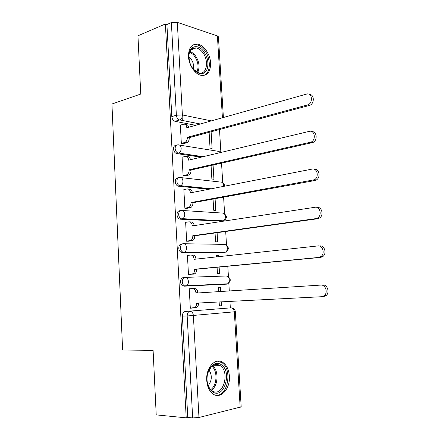 <?xml version="1.0" encoding="UTF-8"?>
<svg xmlns="http://www.w3.org/2000/svg" width="440" height="440" viewBox="0 0 440 440"><rect width="100%" height="100%" fill="white"/><g stroke="black" fill="none" stroke-linecap="round" stroke-linejoin="round"><path stroke-width="0.66" d="M184.888 277.404L183.441 277.53C181.583 277.849 180.631 279.339 180.582 281.985C180.747 283.877 181.462 285.192 182.727 285.934L185.581 286.077L184.404 285.808C183.139 285.065 182.424 283.745 182.259 281.848C182.309 279.197 183.26 277.706 185.114 277.387C186.978 277.486 188.078 278.85 188.413 281.479C188.447 283.404 187.875 284.807 186.687 285.687L185.581 286.077L226.496 284.174L227.59 283.805C228.762 282.975 229.328 281.661 229.284 279.851C228.948 277.382 227.854 276.1 226.001 276.012L185.339 277.376M182.677 243.804L181.643 243.941C179.79 244.167 178.838 245.586 178.788 248.199C178.976 250.19 179.751 251.554 181.115 252.296L183.766 252.318L182.781 252.093C181.412 251.356 180.637 249.986 180.45 247.99C180.499 245.372 181.451 243.953 183.299 243.722C185.152 243.744 186.247 245.047 186.577 247.638C186.604 249.662 185.972 251.114 184.69 251.999L183.766 252.318L224.582 252.456L225.495 252.153C226.765 251.323 227.381 249.953 227.348 248.056C227.013 245.619 225.929 244.393 224.092 244.371L183.926 243.733M180.505 210.595L179.861 210.711C178.013 210.843 177.067 212.201 177.012 214.77C177.221 216.871 178.063 218.284 179.531 219.016L180.312 219.197L181.968 218.928L181.187 218.746C179.713 218.014 178.871 216.596 178.662 214.489C178.717 211.915 179.663 210.556 181.506 210.419C183.348 210.359 184.426 211.607 184.756 214.159C184.773 216.288 184.085 217.795 182.699 218.674L181.968 218.928L223.41 220.82C224.785 219.995 225.456 218.581 225.434 216.579C225.099 214.176 224.026 212.999 222.2 213.054L182.512 210.485M178.382 177.766L178.101 177.832C176.259 177.876 175.312 179.163 175.257 181.704C175.494 183.915 176.402 185.378 177.98 186.098L179.619 185.757C178.041 185.037 177.133 183.568 176.897 181.352C176.946 178.811 177.892 177.518 179.735 177.474C181.561 177.331 182.633 178.519 182.958 181.038C182.958 183.277 182.215 184.833 180.719 185.708L210.524 188.931M176.336 145.294C174.51 145.266 173.575 146.493 173.52 148.979C173.784 151.311 174.763 152.829 176.446 153.527L178.073 153.12C176.385 152.416 175.412 150.898 175.148 148.561C175.203 146.058 176.143 144.826 177.98 144.87C179.79 144.65 180.857 145.783 181.176 148.269C181.165 150.623 180.356 152.229 178.761 153.087L202.719 156.788M210.606 62.986C210.238 54.23 203.72 44.776 197.401 44.11C191.499 43.962 188.524 48.092 188.474 56.496C188.815 65.213 195.222 74.503 201.316 75.389C207.515 75.713 210.612 71.583 210.606 62.986M229.378 376.063C228.833 369.54 226.584 364.942 222.635 362.269C215.341 357.247 205.728 367.785 206.729 380.397C207.24 386.777 209.385 391.336 213.158 394.075C220.825 399.63 230.483 388.465 229.378 376.063M230.329 307.868L229.939 301.411M229.301 290.95L228.828 283.135M228.443 276.766L227.799 266.233M227.167 255.745L226.903 251.427M226.518 245.113L225.693 231.495M225.049 220.935L224.994 220.049M224.615 213.769L223.603 197.137M222.728 182.738L221.54 163.157M220.864 152.004L219.5 129.547M185.257 311.482L230.989 307.841L185.257 311.482C183.398 311.9 182.446 313.456 182.397 316.14L187.176 315.975C187.22 313.269 188.172 311.707 190.031 311.284C191.928 311.471 193.045 312.906 193.386 315.584L198.974 417.489L192.665 417.94L187.176 315.975L235.34 311.724C235.098 309.81 234.025 308.594 232.122 308.072M156.216 414.887L186.203 417.841L165.391 23.997L137.951 35.783L140.756 94.045L111.942 104.027L122.617 350.036L153.104 350.356L156.216 414.887M235.34 311.724L241.191 406.885L198.974 417.489M186.203 417.841L187.77 417.461L192.665 417.94M195.652 125.307L175.071 121.325L179.504 119.955C177.711 119.273 176.666 117.695 176.369 115.225L171.38 22.589L177.309 22.363L217.393 35.915L218.427 36.795L223.394 117.497M171.38 22.589L166.914 24.497L165.391 23.997M180.708 125.043L180.34 124.977L181.34 143.435L183.573 143.638M209.115 132.325L210.045 148.11L212.102 148.44L211.112 131.791M182.501 157.107L182.083 157.047L183.101 175.703L185.334 175.808M211.073 165.512L211.871 179.031L213.934 179.273L213.087 165.055M184.355 189.503L183.849 189.453L184.872 208.307L187.115 208.318M213.054 199.056L213.714 210.271L215.782 210.408L215.083 198.688M186.296 222.239L185.631 222.206L186.665 241.257L188.914 241.175M215.056 232.969L215.578 241.824L217.646 241.868L217.102 232.683M218.526 256.68L218.444 255.272L216.387 255.497M218.444 255.272L216.376 255.272L216.469 256.905M188.529 255.305L187.429 255.305L188.48 274.56L190.735 274.379M217.08 267.256L217.459 273.702L219.532 273.642L219.142 267.058M220.594 291.511L220.341 287.183L218.268 287.326M220.341 287.183L218.262 287.287L218.521 291.643M191.521 288.712L189.25 288.805M191.516 288.645L189.25 288.761L190.306 308.22L192.577 308.044L190.306 308.143M226.496 284.174L183.904 286.198M223.344 252.593L182.1 252.516M221.766 221.194L180.312 219.197M208.896 189.25L178.547 186.225M201.102 157.173L176.803 153.604M182.144 117.013L182.331 120.511M219.131 301.961L219.362 305.91L221.441 305.745L219.357 305.839M221.441 305.745L221.21 301.857M225.231 284.235L225.929 283.882M223.746 252.45L224.202 252.148M222.112 221.023L222.448 220.764M187.77 417.461L182.397 316.14M166.914 24.497L171.804 116.606C172.101 119.059 173.146 120.626 174.939 121.297L175.071 121.325M181.34 143.396L184.85 142.456C186.489 141.614 187.319 139.997 187.336 137.616L187.319 137.308L189.255 137.643L189.272 137.951C189.255 140.327 188.43 141.933 186.791 142.774L183.189 143.737M185.465 124.581L185.521 124.592C187.127 124.306 188.172 125.202 188.65 127.276M309.463 94.484C314.402 94.237 314.627 103.637 309.722 105.358L189.255 137.643M187.319 137.308L307.874 104.863C313.429 102.861 312.07 92.235 306.515 94.105L186.791 127.798L186.774 127.49C186.45 125.043 185.389 123.948 183.579 124.218L180.351 125.147M183.095 175.648L186.835 174.774C188.37 173.91 189.134 172.343 189.134 170.082L189.118 169.769L191.059 170.011L191.076 170.324C191.076 172.579 190.311 174.141 188.782 174.999L184.882 175.906M186.934 156.64L187.292 156.69C188.975 156.481 190.031 157.487 190.471 159.709M311.944 131.665C316.877 131.186 317.79 140.371 313 142.456L191.059 170.011M189.118 169.769L311.157 142.076C316.371 139.777 314.644 129.778 309.326 131.362L188.584 160.16L188.568 159.847C188.243 157.366 187.171 156.216 185.35 156.409L182.094 157.207M184.866 208.236L188.837 207.427C190.262 206.553 190.965 205.04 190.955 202.889L190.933 202.576L192.885 202.725L192.902 203.038C192.918 205.183 192.209 206.69 190.784 207.565L186.544 208.423M188.386 189.063L189.085 189.129C190.839 189.002 191.912 190.119 192.308 192.489M314.418 169.312C319.347 168.559 320.942 177.579 316.294 179.999L314.864 180.543L192.885 202.725M190.933 202.576L314.446 179.751C319.314 177.199 317.279 167.772 312.169 169.081L190.399 192.863L190.377 192.549C190.053 190.031 188.969 188.826 187.138 188.941L183.854 189.602M202.637 50.182C207.51 56.26 209.006 62.596 207.136 69.196C204.198 74.762 199.953 75.18 194.398 70.439C192.137 68.068 190.509 65.115 189.519 61.573L188.815 55.891C188.837 46.69 196.84 43.615 202.637 50.182M193.314 69.212L199.149 72.963C207.499 74.921 209.237 58.702 201.608 51.194C199.837 49.335 197.972 48.257 196.026 47.955C191.697 47.746 189.294 50.589 188.815 56.485L188.81 56.661M188.81 56.667L190.053 57.745C193.012 61.221 194.101 65.038 193.309 69.207M203.748 75.438C211.415 73.2 211.046 56.546 203.236 48.714C201.02 46.376 198.693 45.029 196.251 44.66L192.907 45.007M221.111 364.562C232.469 371.25 224.191 399.619 212.79 391.969C209.523 389.736 207.614 385.908 207.07 380.474C206.784 374.517 208.247 369.721 211.459 366.091C214.588 363.05 217.806 362.538 221.111 364.562M207.273 382.212C208.049 386.21 209.682 389.07 212.168 390.797L212.316 390.891C222.86 397.991 230.566 371.729 220.028 365.536L219.78 365.382C216.782 363.699 213.884 364.227 211.085 366.96L207.708 373.219M208.989 369.941C212.3 375.304 212.047 380.529 208.236 385.616M215.837 395.263C227.986 396.798 232.738 368.979 221.716 362.571L217.393 361.152M186.659 241.175L190.85 240.438C192.17 239.558 192.819 238.095 192.792 236.049L192.775 235.73L194.728 235.785L194.744 236.104C194.772 238.145 194.123 239.597 192.803 240.477L188.073 241.285M189.827 221.859L190.894 221.914C192.726 221.876 193.815 223.113 194.161 225.621M316.899 207.427C321.811 206.377 324.093 215.276 319.589 218.014L317.752 218.735L194.728 235.785M192.775 235.73L315.904 218.614L317.741 217.894C322.256 215.144 319.963 206.212 315.051 207.268L192.231 225.918L192.214 225.599C191.884 223.042 190.79 221.782 188.941 221.821L185.636 222.343M188.474 274.461L192.869 273.801C194.09 272.921 194.684 271.507 194.651 269.566L194.629 269.242L196.592 269.203L196.609 269.522C196.642 271.458 196.053 272.866 194.832 273.746L188.782 274.555M191.257 255.046L192.726 255.046C194.59 255.09 195.685 256.405 196.02 258.99L196.026 259.116M319.814 245.955C324.555 245.146 327.047 253.622 322.883 256.514L320.683 257.411L196.592 269.203M194.629 269.242L318.83 257.422L321.035 256.52C325.204 253.622 322.713 245.113 317.961 245.927L194.079 259.325L194.062 259.001C193.732 256.41 192.632 255.096 190.768 255.046L187.435 255.426M190.3 308.11L194.904 307.527C196.026 306.652 196.57 305.294 196.526 303.446L196.51 303.122L321.794 296.709L324.324 295.658C328.168 292.639 325.512 284.488 320.914 285.076L195.954 293.095L195.938 292.765C195.597 290.142 194.491 288.761 192.615 288.635L194.579 288.536C196.455 288.662 197.56 290.037 197.896 292.655L197.912 292.969M198.473 303.017L198.49 303.303C198.534 305.145 197.995 306.499 196.867 307.373L193.826 307.945M320.914 285.076L322.768 284.972C327.36 284.389 330.011 292.507 326.178 295.515L323.648 296.566L322.003 296.692M189.255 288.871L192.615 288.635M240.18 407.396L234.322 311.856C233.976 309.348 232.865 308.006 230.989 307.841M200.2 124.025L179.768 119.939L200.338 123.987M177.309 22.363L182.386 114.956L211.36 120.885M222.415 117.772L217.393 35.915M222.931 252.637L225.681 252.093M221.051 221.304L223.905 220.666M181.093 177.623L220.33 182.045C222.139 181.918 223.207 183.046 223.537 185.416L223.509 186.395M179.663 145.139L218.477 151.344L220.985 152.433M171.804 116.606L176.369 115.225L182.386 114.956C182.353 117.436 181.484 119.103 179.768 119.939L174.939 121.297M187.336 137.616L189.272 137.951M184.586 142.544L186.527 142.863M186.774 127.49L187.446 127.617M307.34 105.045L309.188 105.54M189.134 170.082L191.076 170.324M186.368 174.928L188.315 175.159M188.568 159.847L189.404 159.962M310.161 142.439L312.01 142.808M190.955 202.889L192.902 203.038M188.166 207.658L190.113 207.79M190.377 192.549L191.494 192.649M313.016 180.29L314.864 180.543M190.08 51.211L194.112 53.999C199.062 60.22 200.261 66.402 197.714 72.545M196.928 72.188C199.177 66.253 197.962 60.379 193.281 54.566L189.706 52.003M212.526 365.717C219.01 370.332 218.328 386.067 211.371 390.198M210.727 389.593C217.184 385.451 217.822 370.843 211.827 366.256M192.792 236.049L194.744 236.104M189.981 240.735L191.939 240.774M192.214 225.599L193.864 225.671M315.904 218.614L317.752 218.735M194.651 269.566L196.609 269.522M191.818 274.164L193.781 274.109M194.062 259.001L196.02 258.99M318.83 257.422L320.683 257.411M196.526 303.446L198.49 303.303M195.938 292.765L197.896 292.655M176.446 153.527L178.761 153.087L203.115 156.695M221.337 152.35L220.297 151.712M177.98 186.098L180.719 185.708L211.282 188.788M179.531 219.016L182.699 218.674L223.41 220.82C227.266 218.504 227.392 216.024 223.79 213.384M181.115 252.296L184.69 251.999L225.495 252.153C229.24 249.667 229.257 247.176 225.539 244.679M182.727 285.934L227.59 283.805C231.231 281.144 231.132 278.636 227.293 276.281M224.576 186.186C224.565 184.404 223.718 183.139 222.041 182.397M184.85 142.456L186.791 142.774M307.874 104.863L309.722 105.358M186.835 174.774L188.782 174.999M311.157 142.076L313 142.456M188.837 207.427L190.784 207.565M314.446 179.751L316.294 179.999M190.988 49.874L196.026 47.955M188.815 56.485L188.815 55.891M213.373 365.195L219.78 365.382M211.085 366.96L211.459 366.091M190.85 240.438L192.803 240.477M317.741 217.894L319.589 218.014M192.869 273.801L194.832 273.746M321.035 256.52L322.883 256.514M194.904 307.527L196.867 307.373M324.324 295.658L326.178 295.515"/></g></svg>
